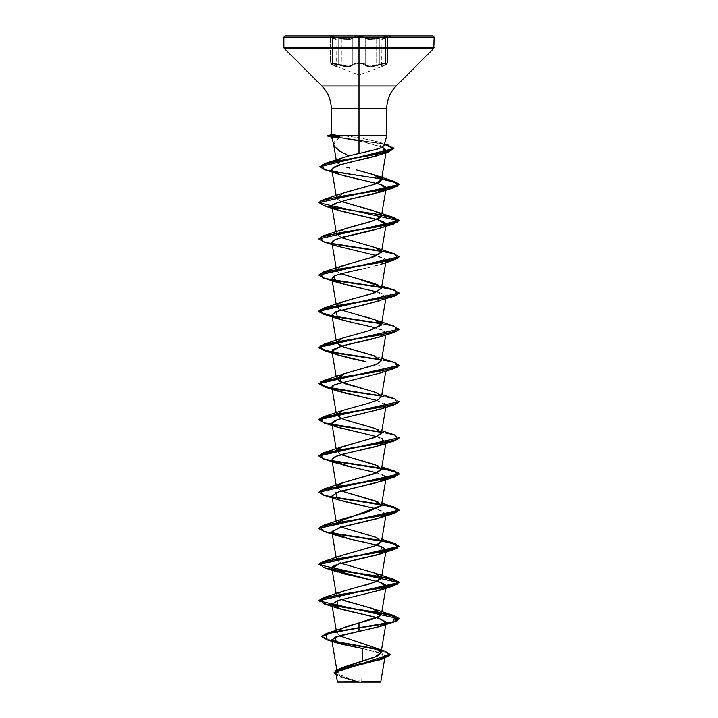 <?xml version="1.0" encoding="UTF-8"?>
<svg xmlns="http://www.w3.org/2000/svg" width="718" height="718" viewBox="0 0 718 718"><rect width="100%" height="100%" fill="white"/><g stroke="black" fill="none" stroke-linecap="round" stroke-linejoin="round"><path stroke-width="0.54" stroke-dasharray="3.59 2.69" d="M338.725 64.342L338.725 38.332L336.895 37.883L336.895 63.83L341.93 65.356L341.93 38.978L338.725 38.332L338.725 64.342L331.366 62.942L330.585 63.328L332.506 64.342L332.506 38.323L330.585 37.435L338.725 38.332L338.725 64.342L338.725 38.332L347.512 39.508L352.798 38.332L348.885 39.463L341.93 38.978L341.93 65.356L348.903 66.119L352.798 64.342L352.798 38.332L359.009 37.112L359.009 62.942L363.003 63.328L365.22 64.342L365.22 38.323L362.994 37.444L359.009 37.112L365.22 38.323L365.22 64.342L369.088 66.11L376.079 65.347L376.079 38.969L369.133 39.454L365.22 38.323L365.22 64.342L363.003 63.319L359 62.942L355.006 63.328L352.798 64.342L352.798 38.332L352.798 64.342L355.006 63.328L359.009 62.942L359.009 37.112L352.798 38.332L352.798 64.342L350.931 65.652L347.521 66.191L338.725 64.342L338.393 64.916L331.025 63.606L336.41 66.756L331.025 63.606L334.642 63.893L343.096 66.227L338.393 64.916C345.816 67.304 350.797 67.304 353.346 64.916L349.711 66.621L343.114 66.236L349.693 66.621L353.346 64.916C354.145 64.028 356.029 63.561 359 63.507L354.082 64.342L359 63.507L359 74.977L359 63.507L362.653 63.893L366.665 66.227L370.291 66.756L374.895 66.227L383.349 63.893L387.002 63.893L381.572 66.756L386.401 64.342L386.966 63.606L386.284 63.507L370.308 66.756L366.674 66.227L362.653 63.893L359 63.507L359 74.977L359 63.507C361.971 63.552 363.864 64.028 364.672 64.916C367.239 67.295 372.22 67.295 379.607 64.916C386.481 63.076 388.366 63.076 385.261 64.916L385.476 38.332L387.325 37.515L387.038 37.13L381.105 37.883L381.105 63.83L387.047 62.96L387.316 63.408L385.476 64.342L387.406 63.328L386.625 62.942L379.275 64.342L379.275 38.323L376.079 38.969L376.079 65.347L379.275 64.342L379.275 38.323L387.406 37.444L385.476 38.332L385.476 64.342L381.976 66.191L385.476 64.342L385.476 38.332L385.476 64.342L387.487 63.175L381.105 63.83L381.105 37.883L379.275 38.323L379.275 64.342L381.105 63.83L370.506 66.182L367.086 65.652L365.22 64.342L365.22 38.323L370.497 39.499L379.275 38.323L379.275 64.342C372.301 66.729 367.616 66.729 365.22 64.342A0.601 0.556 144.9 0 1 364.672 64.916A0.601 0.556 -35.1 0 0 365.22 64.342C364.34 63.453 362.267 62.987 359.009 62.942C355.742 62.987 353.669 63.453 352.798 64.342A0.601 0.556 34.9 0 0 353.346 64.916A0.601 0.556 -145.1 0 1 352.798 64.342C350.42 66.738 345.735 66.738 338.725 64.342L336.895 63.83L336.895 37.883L330.953 37.13L330.675 37.515L332.506 38.323L332.506 64.342L330.675 63.408L333.323 63.112L336.895 63.83L330.513 63.175L336.006 66.182L332.506 64.342L332.506 38.323L332.73 64.916C329.634 63.076 331.519 63.076 338.393 64.916L338.725 64.342L341.93 65.356C347.584 66.675 351.201 66.343 352.798 64.342C356.927 62.511 361.064 62.502 365.22 64.342C366.799 66.334 370.416 66.666 376.079 65.347L387.487 63.175L385.476 64.342C380.863 66.738 380.863 66.738 385.476 64.342C380.863 66.738 380.863 66.738 385.476 64.342L385.261 64.916C380.414 67.304 380.414 67.304 385.261 64.916C380.414 67.304 380.414 67.304 385.261 64.916L385.261 64.916C388.366 63.076 386.472 63.076 379.607 64.916L379.275 64.342L379.607 64.916C372.193 67.295 367.212 67.295 364.672 64.916A0.601 0.556 144.9 0 0 365.22 64.342A0.601 0.556 -35.1 0 1 364.672 64.916C363.864 64.028 361.971 63.552 359 63.507C356.029 63.561 354.145 64.028 353.346 64.916A0.601 0.556 34.9 0 1 352.798 64.342A0.601 0.556 -145.1 0 0 353.346 64.916C350.77 67.304 345.789 67.304 338.393 64.916L338.725 64.342L338.393 64.916C331.519 63.076 329.634 63.076 332.73 64.916C337.568 67.295 337.568 67.295 332.73 64.916C337.568 67.295 337.568 67.295 332.73 64.916L332.506 64.342C337.11 66.729 337.11 66.729 332.506 64.342C337.11 66.729 337.11 66.729 332.506 64.342L330.513 63.175L338.725 64.342M387.047 62.96L387.316 63.408M359 36.223L325.496 36.223L359 36.223M285.091 35.9L432.909 35.9M352.242 37.74L349.047 38.835L345.313 38.835L330.908 36.528L330.136 36.86L330.863 37.246L335.557 38.916L330.109 36.833L332.542 36.618L347.288 38.916L350.483 38.584L354.773 36.833L359 36.528L352.242 37.74C353.229 36.968 355.482 36.564 359 36.528L363.344 36.851L367.535 38.584L370.721 38.916L387.092 36.528L387.846 36.618L387.128 37.246L382.425 38.916L387.882 36.833L385.458 36.618L370.721 38.916L367.535 38.584L363.236 36.833L359 36.528C362.527 36.555 364.78 36.959 365.767 37.74C367.984 39.266 372.391 39.266 378.987 37.74C387.28 36.142 389.533 36.142 385.745 37.74L381.976 39.508L387.487 37.309L379.275 38.323L378.987 37.74L379.275 38.323C372.274 39.858 367.589 39.858 365.22 38.323A0.601 0.574 135.8 0 1 365.767 37.74A0.601 0.574 -44.2 0 0 365.22 38.323C364.304 37.551 362.24 37.148 359.009 37.112C355.769 37.148 353.705 37.551 352.798 38.332A0.601 0.574 44.1 0 0 352.242 37.74A0.601 0.574 -135.9 0 1 352.798 38.332C350.411 39.858 345.726 39.858 338.725 38.332L339.013 37.74C345.609 39.275 350.025 39.275 352.242 37.74A0.601 0.574 44.1 0 1 352.798 38.332C356.936 36.735 361.073 36.726 365.22 38.323L370.694 39.499L387.487 37.309L385.476 38.332L385.745 37.74C381.366 39.275 381.366 39.275 385.745 37.74L385.476 38.332C380.854 39.858 380.854 39.858 385.476 38.332C380.854 39.858 380.854 39.858 385.476 38.332L385.745 37.74C389.533 36.142 387.289 36.142 378.987 37.74L379.275 38.323L378.987 37.74C372.4 39.266 367.993 39.266 365.767 37.74A0.601 0.574 135.8 0 0 365.22 38.323A0.601 0.574 -44.2 0 1 365.767 37.74C364.78 36.959 362.527 36.555 359 36.528C355.482 36.564 353.229 36.968 352.242 37.74C350.025 39.275 345.618 39.275 339.013 37.74L338.725 38.332L330.513 37.309L336.006 39.499L332.246 37.74C328.458 36.142 330.711 36.142 339.013 37.74L338.725 38.332L341.93 38.978C347.566 39.822 351.192 39.607 352.798 38.332A0.601 0.574 -135.9 0 0 352.242 37.74M359 682.1L359 680.852L359 682.1L379.023 682.1L337.541 682.1L359 682.1L338.977 682.1L359 682.1L359 680.852L359 682.1L379.023 682.1L338.977 682.1L380.459 682.1L359 682.1M380.782 681.777L361.728 681.759L362.168 661.35L361.728 681.759L359 681.903L376.151 681.768M434.121 47.514L359 47.514L434.121 47.514M433.762 48.375L359 48.375L433.762 48.375M396.174 85.963L359 85.963L359 48.375L359 85.963L321.826 85.963L359 85.963L359 108.813L359 85.963L396.174 85.963M331.294 108.813L386.706 108.813L359 108.813L359 135.819L386.706 135.819L359 135.819L359 108.813L331.294 108.813M384.094 145.574L382.129 143.295L370.353 139.875L346.722 135.819L331.994 134.544M339.758 136.205L336.634 136.447M331.689 137.12L339.165 137.65L334.247 141.922L333.771 145.063M335.961 672.91L341.337 677.307L357.376 681.84L341.041 677.209L336.123 675.064L358.785 681.894L342.028 677.245L334.157 672.595L342.028 677.245L359 681.903L343.949 677.146L337.245 672.38L344.003 666.995M343.545 627.64L336.957 631.696L339.282 635.753L336.697 632.989L343.428 627.685M346.911 626.437L348.033 626.069M345.152 600.948L336.562 595.976L337.998 593.633C342.306 591.201 349.756 588.769 360.364 586.328M341.149 563.289L336.562 559.789L338.42 557.159M338.519 557.105L354.656 551.612M359.251 550.428L360.176 550.185M342.773 518.952L336.571 523.027L341.149 527.111L336.562 523.601L336.814 522.453M336.652 486.598L341.149 490.924L336.562 487.414L342.504 482.864M341.149 454.727L336.562 451.227L336.652 450.41L341.149 454.727M336.814 450.078L340.52 447.493M336.814 413.891L344.882 409.655L374.984 401.183L381.438 396.946L376.977 392.988L364.376 389.039M336.598 342.01L342.459 338.133M381.438 324.572L381.087 323.279M336.652 305.662L341.149 309.979L338.519 308.668L336.562 306.478L337.038 305.006L345.708 300.824M370.614 294.048L381.438 288.385M341.149 273.791L338.007 272.131L336.562 270.291L336.652 269.474L338.007 272.131L341.149 273.791M342.773 265.642L336.814 269.142L348.957 263.668L369.537 258.184M341.149 237.613L336.562 234.104L345.654 228.468M346.884 228.091L347.961 227.768M341.149 201.417L337.191 199.057L336.562 197.917L343.24 193.097M348.697 167.779L346.381 167.088M336.984 160.814L336.939 162.78L340.036 164.862L336.616 162.044L342.19 157.915M348.858 155.86L338.007 149.936L333.664 144.309L339.165 137.65L359.565 140.979L382.452 147.163L365.839 142.397L339.165 137.65M348.024 199.685L332.129 205.572M380.244 228.279L385.306 225.829L380.495 228.198M385.674 261.639L384.372 258.534L376.851 255.698L386.087 260.814L385.871 261.37C383.807 266.513 340.817 271.655 333.367 276.798M376.851 291.885L386.087 297.001L380.531 300.564M354.907 323.064C368.567 325.658 378.314 328.225 384.139 330.774L386.087 333.188L374.643 338.483M380.244 373.028L386.096 369.33L376.851 364.259L386.096 369.33L380.459 372.956M376.851 400.447L386.087 405.562L385.674 406.388L384.677 403.48L375.864 400.177M385.306 406.765L364.717 413.182M382.945 438.734L376.851 436.634L386.087 441.749L385.781 443.571M331.913 459.843L332.353 460.705L322.427 458.299L318.63 455.93L322.427 458.299L332.326 460.669M376.851 472.821L386.033 477.29C385.485 476.007 383.116 474.724 378.907 473.44L376.851 472.821M385.674 514.95L384.588 511.979L376.851 509.008L386.087 514.124M331.913 532.217L332.093 532.711M385.306 587.701L364.394 594.19L337.334 600.679M357.376 681.84L337.263 681.822L357.376 681.84L340.826 677.11L336.248 672.425L347.027 667.893L381.375 659.214L382.452 653.784L362.437 648.525L377.892 652.124L384.992 655.803M357.043 681.732L358.865 681.912L338.734 674.435L337.747 670.693L344.11 666.95M321.682 636.408L332.533 640.968L321.682 636.408M378.709 649.467L385.09 651.19M390.071 654.592L379.373 649.925L390.08 654.744M333.188 641.416L327.04 639.855M359 135.819L346.722 135.819L359 135.819L359 137.659L378.754 141.993L381.644 147.558L359 153.481M336.392 135.217L342.971 135.666M284.238 48.375L359 48.375L284.238 48.375M283.879 47.514L359 47.514L283.879 47.514M359 35.9L325.496 35.9L359 35.9M332.928 134.535L359 137.659M342.773 193.268L337.191 199.057L341.149 201.426M342.773 229.455L336.545 233.978L343.473 238.502L375.227 247.548M342.773 301.829L336.814 305.329M381.832 358.435L375.227 356.11L381.446 360.696M380.719 395.214L381.393 396.255M342.773 555.14L336.571 559.214L341.149 563.298M342.773 591.327L336.58 595.401L341.149 599.476M332.326 605.418L322.427 603.048L318.63 600.679L322.427 603.048L332.326 605.418M332.326 569.23L322.427 566.861L318.63 564.492L322.427 566.861L332.326 569.23M332.326 533.043L322.427 530.674L318.63 528.304L322.427 530.674L332.326 533.043M332.326 496.856L322.427 494.487L318.63 492.117L322.427 494.487L332.326 496.856M394.658 434.866L381.186 431.985L394.55 434.839L399.387 437.684M332.326 424.482L322.427 422.112L318.63 419.743L322.427 422.112L332.326 424.482M394.658 398.678L381.186 395.797L394.55 398.652L399.387 401.497M394.649 362.491L381.195 359.619L394.64 362.491M394.649 326.304L381.186 323.423L394.55 326.277L399.387 329.122M394.649 290.117L381.186 287.236M332.326 279.733L322.418 277.363L318.63 274.994L322.418 277.363L332.326 279.733M394.649 253.93L381.195 251.058M318.613 238.654L322.202 241.104L332.326 243.546L322.418 241.176L318.63 238.807M381.617 214.942L340.52 208.776L324.796 205.698L318.63 202.62M319.887 166.477L325.389 169.547L340.664 172.616L381.617 178.755L341.14 172.688L325.792 169.663L319.905 166.63M384.507 144.049L328.952 135.666L384.507 144.049M399.37 437.836L394.344 435.081L381.348 432.317L394.344 435.081L399.37 437.836M399.37 401.649L394.344 398.894L381.348 396.13L394.344 398.894L399.37 401.649M399.37 365.462L394.344 362.707L381.357 359.942L394.344 362.707L399.37 365.462M399.387 329.427L394.595 326.591L381.348 323.755L394.344 326.519L399.37 329.275M399.37 293.088L394.344 290.332L381.348 287.568L394.344 290.332L399.37 293.088M399.37 256.9L394.344 254.145L381.357 251.381L394.344 254.145L399.37 256.9M333.026 171.593L324.509 169.592L381.572 179.042M333.269 137.201L328.952 135.962L384.426 144.327L328.952 135.962L327.372 135.666L332.003 134.796M318.613 202.467L322.202 204.917L332.326 207.358M380.235 336.85L385.997 332.461L376.851 328.072M380.244 300.654L385.306 298.203M385.674 297.826L385.898 296.067C384.983 294.757 382.344 293.465 377.973 292.217L361.872 288.358M361.684 269.088L380.235 264.475L385.306 262.016M323.351 205.59L381.572 215.229M323.351 241.778L332.694 243.923M323.351 277.965L332.694 280.11M323.351 314.152L332.694 316.297M323.351 350.339L332.694 352.484M323.342 458.901L332.694 461.046M323.342 495.088L332.694 497.233M323.342 531.275L332.694 533.42M323.342 567.462L332.694 569.607M339.533 135.442L336.598 135.235M328.952 135.962L332.281 136.914M332.281 137.183L331.698 137.129M330.585 37.435L331.366 37.112M386.634 37.112L387.406 37.444M330.675 63.408L330.953 62.96M332.506 38.323C337.119 39.858 337.119 39.858 332.506 38.323C337.119 39.858 337.119 39.858 332.506 38.323L332.246 37.74C336.616 39.266 336.616 39.266 332.246 37.74C336.616 39.266 336.616 39.266 332.246 37.74L332.506 38.323L330.513 37.309L338.725 38.332L339.013 37.74C330.72 36.142 328.458 36.142 332.246 37.74L332.506 38.323M387.487 37.309L387.487 63.175L387.487 37.309M336.006 39.499C336.634 39.239 335.387 38.655 332.281 37.749L330.388 36.986L332.281 37.749C335.45 38.673 336.688 39.257 336.006 39.499L336.32 66.711L330.513 63.175L330.388 36.986L330.513 63.175C330.172 63.48 330.899 64.055 332.676 64.898L359 74.977L381.572 66.756L387.487 63.175C387.891 63.426 387.173 64.01 385.315 64.898L381.662 66.72L381.976 39.508C381.285 39.266 382.532 38.673 385.71 37.749L387.603 36.995L385.71 37.749C382.497 38.691 381.249 39.275 381.976 39.508M332.281 37.749L325.496 35.9M379.023 682.1L359 680.852L341.436 681.813M337.245 672.38L336.805 669.804M336.697 632.989L336.248 630.296M336.562 595.976L336.168 593.651M336.562 559.789L336.168 557.464M336.562 523.601L336.168 521.277M336.562 487.414L336.168 485.081M336.562 451.227L336.168 448.894M385.781 407.384L386.087 405.562M385.781 371.197L386.087 369.375M385.781 335.01L386.087 333.188M385.781 298.823L386.087 297.001M336.562 306.478L336.168 304.145M385.781 262.635L386.087 260.814M336.562 270.291L336.168 267.958M385.781 226.448L386.078 224.689M336.562 234.104L336.168 231.779M336.562 197.917L336.168 195.592M336.616 162.044L336.257 159.943M385.063 656.431L384.767 658.191M342.055 677.568L341.041 677.209M379.535 142.254L384.543 143.896M375.227 283.736L381.832 286.06M375.227 392.297L381.832 394.622M375.218 428.484L381.832 430.809M375.218 464.672L381.832 466.996M375.227 500.859L381.832 503.183M375.227 537.046L381.832 539.371M338.977 682.1L341.418 681.813M392.504 35.9L382.425 38.916"/><path stroke-width="1.08" d="M376.151 681.768L359 682.1L380.459 682.1M361.728 681.759L380.782 681.777L361.728 681.759M339.165 137.65L331.635 137.102L334.337 146.364L339.569 151.004L348.858 155.86L359 153.481L359 135.819L386.706 135.819L359 135.819L359 37.112L434.121 37.112L359 37.112L434.121 37.112L359 37.112L359 47.514L434.121 47.514L359 47.514L359 48.375L433.762 48.375L359 48.375L359 85.963L396.174 85.963L433.762 48.375L434.121 37.112L432.909 35.9L359 35.9L432.909 35.9L359 35.9L359 37.112L283.879 37.112L359 37.112L283.879 37.112L359 37.112L359 35.9L285.091 35.9L359 35.9L285.091 35.9L283.879 37.112L283.879 47.514L359 47.514L283.879 47.514L284.238 48.375L359 48.375L284.238 48.375L321.826 85.963L359 85.963L359 108.813L331.294 108.813C331.16 99.946 328 92.326 321.826 85.963L396.174 85.963C390 92.326 386.84 99.946 386.706 108.813L359 108.813L359 153.481L376.887 149.272L382.308 147.244L384.13 145.251M359 135.819L342.971 135.819L359 135.819M336.634 136.447L332.658 136.86M344.003 666.995L376.968 656.261L381.025 652.68L376.851 648.453L339.282 635.753L385.09 651.19L389.497 655.561L377.381 659.941L339.47 668.691L334.157 672.595L390.08 654.439L384.749 651.073L370.084 647.708L332.533 640.968L378.709 649.467M343.428 627.685L346.911 626.437M348.033 626.069L372.301 619.212C377.049 617.624 379.759 616.403 380.441 615.559L381.438 614.07L371.753 608.245L345.152 600.948M360.364 586.328C367.436 585.017 374.257 582.585 380.8 579.022L381.438 577.882L375.326 573.269L341.149 563.289M354.656 551.612L359.251 550.428M360.176 550.185L376.474 545.357L381.438 541.695L376.196 537.414L341.149 527.111L375.227 537.046L381.455 541.569L374.527 546.093L342.773 555.14L323.351 561.521L377.973 552.474L397.628 547.951L394.658 543.427L332.326 533.043L381.186 540.546M336.814 522.453L381.438 505.508L377.668 501.855L341.149 490.915L375.227 500.859L381.294 505.948L366.09 512.455L342.773 518.952L323.351 525.334L377.973 516.287L397.628 511.763L394.658 507.24L332.326 496.856L375.64 503.462L392.934 506.755L399.387 510.058L318.63 528.304L323.351 525.334M342.504 482.864L377.129 472.704L381.438 469.321L377.668 465.668L341.149 454.727L375.218 464.672L381.455 469.195L374.527 473.718L342.773 482.765L336.652 486.598M381.393 396.255L378.287 399.791L368.146 403.328L342.773 410.391L336.545 414.914L343.473 419.438L375.218 428.484L381.455 433.008L374.527 437.531L342.773 446.578L336.814 450.078M340.52 447.493L376.645 436.724L381.438 433.134L375.55 428.61L343.823 419.563L336.562 415.04L336.814 413.891M381.446 360.696L377.291 364.071L342.773 374.204L339.56 381.626L364.376 389.039L345.161 383.825L336.562 378.853L343.518 373.934L375.272 364.888L381.438 360.759L373.441 355.482L341.795 346.435L336.562 342.666L336.598 342.01M342.459 338.133L369.429 330.585L381.438 324.572L385.781 298.823M381.087 323.279C378.601 320.838 372.148 318.406 361.71 315.974L341.149 309.988L375.227 319.923L381.168 325.254L369.429 330.585L342.773 338.016L336.545 342.54L343.473 347.063L375.227 356.11M345.708 300.824L370.614 294.048M385.781 262.635L381.438 288.385L380.809 286.742L358.506 278.961L341.149 273.791L375.227 283.736L381.455 288.259L374.527 292.782L342.773 301.829L323.351 308.21L377.973 299.164L397.628 294.64L394.649 290.117L381.832 286.06M369.537 258.184L381.438 252.197L375.218 247.548L341.149 237.613M345.654 228.468L346.884 228.091M347.961 227.768L373.477 220.767L381.438 216.01L380.001 213.677C375.702 211.236 368.253 208.803 357.654 206.362L341.149 201.417M343.24 193.097L373.89 184.445L381.438 179.823L373.575 174.591L356.308 169.834L375.227 175.174L379.481 177.14C382.99 179.913 381.123 182.345 373.89 184.445L347.368 191.751L323.342 199.649L377.973 190.602L397.628 186.079L394.649 181.555L381.617 178.755L394.676 181.564L399.387 184.373L318.613 202.772L399.387 184.679L393.051 181.403L376.017 178.136L333.026 171.593M346.39 167.088L349.486 168.003M342.19 157.915L348.858 155.86L342.387 157.843L336.984 160.814M382.452 147.163L386.347 150.717L385.386 152.126C380.693 155.905 362.545 159.163 351.326 161.891C339.928 164.575 333.646 166.747 332.479 168.416L331.851 169.995L334.498 172.499L339.677 174.546L379.903 184.257L386.087 188.439L373.378 194.066L348.024 199.685L380.603 191.966C388.133 189.399 387.891 186.833 379.903 184.257L344.057 175.829L334.498 172.499C331.842 171.126 331.178 169.771 332.479 168.416L340.844 164.619L379.966 154.774L385.386 152.126L382.452 147.163M332.129 205.572L331.913 206.533L339.722 210.814L378.26 219.923L386.087 224.626L385.306 225.829L385.054 222.813C382.523 221.099 377.354 219.385 369.537 217.68L337.756 210.186L332.353 207.394C331.258 206.111 332.147 204.818 335.01 203.535L348.024 199.685M380.495 228.198L343.751 236.904L334.669 239.884L331.913 242.72L336.571 245.951L376.851 255.707L336.571 245.951C326.914 242.307 334.507 239.74 339.04 238.232L372.265 230.523L394.658 223.684L340.027 232.731L320.372 237.254L323.351 241.778L337.756 246.373M361.872 288.358L337.756 282.56L333.367 276.798L331.913 278.907L344.523 284.507L376.851 291.885M380.531 300.564L336.06 311.657L331.913 315.094L342.54 320.174L354.907 323.064L337.756 318.747L336.212 311.594L368.487 303.786L394.658 296.058L340.027 305.105L320.372 309.629L323.351 314.152L337.756 318.747M374.643 338.483L341.059 346.193L331.913 351.281L335.1 353.911C342.289 356.478 352.574 359.054 365.956 361.621L337.756 354.934L335.1 353.911L332.73 349.639L344.128 345.376L380.235 336.85L394.649 332.246L340.027 341.292L320.372 345.816L323.351 350.339L337.756 354.934M380.459 372.956L334.426 384.758L331.913 387.469L336.616 390.718L376.851 400.447M364.717 413.182L353.418 415.596L380.244 409.215L385.306 406.765M353.418 415.596L337.648 419.626L331.913 423.656L336.616 426.905L376.842 436.643L337.765 427.318L331.904 423.306C332.111 422.022 334.202 420.739 338.16 419.456L353.418 415.596M386.087 441.749L376.869 446.443L347.368 453.148L335.827 456.495L331.913 459.843L336.168 485.081M381.617 468.253L394.667 471.062L399.387 473.871L318.63 492.117L323.351 489.146L377.973 480.1L397.628 475.576L394.658 471.053L332.326 460.669L350.133 466.763L376.851 472.821L345.672 465.731L333.906 461.871C329.221 458.937 333.843 455.993 347.763 453.058L380.244 445.402L382.945 438.734M386.033 477.29L386.087 477.937L377.471 482.46L339.156 491.516L331.913 496.03L336.051 499.064L346.39 502.088L376.851 509.008L337.756 499.683L335.755 492.71L381.482 481.15C385.019 479.795 386.535 478.511 386.033 477.29M381.438 541.695L386.087 514.124L377.471 518.647L339.156 527.694L331.913 532.217L336.168 557.464M332.093 532.711L349.433 538.985L374.814 544.648L383.34 547.484L386.087 550.311L377.471 554.843L339.156 563.881L331.913 568.405L332.972 569.832L379.948 582.334L386.087 586.498L385.306 587.701M337.334 600.679L331.913 604.592L340.529 609.115L378.844 618.171L386.087 622.685L377.821 627.11L339.434 635.708L331.761 639.882L341.292 644.199L362.437 648.525L362.168 661.35L362.437 648.525L336.769 642.924L334.803 637.225L380.244 626.338L385.934 621.815L375.846 617.292L337.756 608.254L337.334 600.679L380.244 590.151L385.665 585.251C384.489 583.967 381.563 582.684 376.887 581.4L343.285 573.682L332.972 569.832C331.276 568.539 331.581 567.256 333.897 565.972C335.028 565.12 338.95 563.836 345.663 562.113L380.244 553.964L381.482 546.694C374.787 544.504 364.107 541.928 349.433 538.985L337.765 535.879L332.075 531.356L342.154 526.832L380.244 517.777L385.674 514.95M381.303 659.241L342.055 669.373L335.961 672.91M337.541 682.1L359 682.1L337.541 682.1L335.88 673.646M357.376 681.84C330.361 681.831 331.958 681.813 359 681.795L337.316 681.822L357.376 681.84M339.47 668.691L375.047 657.123L381.043 652.213L374.168 647.295M326.286 633.554L359 622.865L359 627.667L326.286 633.554L321.682 636.408L332.254 632.037L359 627.972L332.254 632.343L321.682 636.713L327.561 640.016L379.373 649.925L333.188 641.416M390.08 654.439L334.148 672.748L336.123 675.064L335.441 670.908L347.234 666.753L384.004 658.442L390.071 654.592M336.769 642.924L327.04 639.855L326.098 633.913L359 627.972L359 631.526L359 627.972L387.558 623.448L396.318 621.187L399.387 618.925L318.613 600.831L399.387 582.738L318.613 564.644L399.387 546.551L394.658 543.732L381.572 540.914M332.362 134.84L336.392 135.217M342.971 135.666L327.372 135.666L342.971 135.819L339.282 135.424M384.094 145.574L386.706 135.819L386.706 108.813L331.294 108.813L331.294 134.634L332.928 134.535L332.003 134.796M359 153.481L348.858 155.86M341.149 201.426L375.227 211.361L380.001 213.677L380.298 217.617L370.982 221.566L342.773 229.455L323.342 235.836L377.973 226.789L397.628 222.266L394.649 217.742L381.617 214.942M375.227 247.548L381.455 252.072L374.527 256.595L342.773 265.642L323.342 272.023L377.973 262.976L397.628 258.453L394.649 253.93L375.227 247.548M364.376 389.039L375.227 392.297L380.719 395.214M341.149 563.298L375.227 573.233L381.455 577.757L374.527 582.28L342.773 591.327L323.351 597.708L377.973 588.661L397.628 584.138L394.658 579.614L332.326 569.23L375.64 575.836L392.934 579.13L399.387 582.433L318.63 600.679L323.351 597.708M341.149 599.476L375.227 609.42L379.651 616.143L359 622.865L359 627.667L393.617 621.734L394.658 615.802L332.326 605.418L375.631 612.023L392.925 615.317L399.387 618.62L396.318 620.882L387.558 623.143L359 627.972L394.649 621.743L397.628 617.22L377.973 612.696L323.342 603.65L320.372 599.126L340.027 594.603L394.649 585.556L398.553 581.562L384.247 577.577L332.694 569.607M381.617 540.627L394.667 543.436L399.387 546.245L318.63 564.492L323.351 561.521M381.357 468.504L339.919 462.293L324.348 459.188L318.613 456.083L399.387 437.684L318.613 455.777L323.351 452.959L377.973 443.912L397.628 439.389L394.658 434.866L381.832 430.809M381.186 431.985L332.326 424.482L381.186 431.985M399.387 401.802L394.649 404.62L340.027 413.667L320.372 418.19L323.342 422.714L381.348 432.317L339.919 426.106L324.348 423.001L318.613 419.895L399.387 401.497L318.613 419.59L323.351 416.772L377.973 407.725L397.628 403.202L394.658 398.678L381.832 394.622M381.186 395.797L331.797 388.196L319.205 384.39L323.351 380.585L377.973 371.538L397.628 367.015L394.649 362.491L399.387 365.309L318.613 383.403L324.321 386.508L339.829 389.605L381.186 395.797M332.694 352.484L381.357 359.942L339.919 353.732L324.348 350.626L318.613 347.521L399.387 329.122L318.613 347.216L324.321 350.321L339.829 353.418L381.195 359.619L331.797 352.008L319.205 348.203L323.351 344.398L377.973 335.351L397.628 330.827L394.649 326.304L375.227 319.923M381.186 287.236L332.326 279.733L375.64 286.338L392.934 289.641L399.387 292.935L318.613 311.029L324.321 314.125L339.829 317.23L381.186 323.423L331.797 315.821L319.205 312.016L323.351 308.21M381.195 251.058L332.326 243.546L375.64 250.151L392.934 253.454L399.387 256.748L318.63 274.994L323.342 272.023M318.63 238.807L323.342 235.836M318.63 202.62L323.342 199.649M319.905 166.63L324.958 163.498L376.654 154.307L392.988 149.712L388.402 145.117L384.507 144.049L393.886 148.411L319.887 166.782L393.886 148.716L384.426 144.327L393.652 148.052L388.994 151.776L339.434 160.679L321.476 165.131L324.5 169.583L319.887 166.782M381.348 540.878L339.919 534.668L324.348 531.562L318.613 528.457L399.387 510.363L394.658 507.545L381.572 504.727M381.348 504.691L339.919 498.48L324.348 495.375L318.613 492.27L399.387 474.176L394.658 471.358L381.572 468.54M399.387 437.989L394.649 440.807L340.027 449.854L320.372 454.377L323.342 458.901L337.756 463.505M381.348 396.13L339.919 389.919L324.348 386.814L318.613 383.708L399.37 365.462L394.649 368.433L340.027 377.48L320.372 382.003L323.342 386.526L381.348 396.13M332.694 316.297L381.348 323.755L339.919 317.544L324.348 314.439L318.613 311.334L399.37 293.088L394.658 296.058M332.694 280.11L381.348 287.568L339.91 281.357L324.348 278.252L318.613 275.147L399.37 256.9L394.658 259.871L340.027 268.918L320.372 273.441L323.351 277.965L337.756 282.56M332.694 243.923L381.357 251.381L339.91 245.17L324.339 242.065L318.613 238.959L399.387 220.866L318.613 202.772M332.326 207.358L375.64 213.964L392.934 217.267L399.387 220.561L318.613 238.959M332.326 460.669L381.195 468.172M375.864 400.177L342.226 392.468L332.631 388.609C331.231 387.325 331.833 386.042 334.426 384.758L380.244 373.028L394.649 368.433M376.851 328.072L354.907 323.064M333.367 276.798C334.032 275.479 343.473 272.912 361.684 269.088M381.572 179.042L398.185 183.269L394.658 187.497L380.603 191.966M394.658 187.497L340.027 196.544L320.372 201.067L323.351 205.59L337.756 210.186M381.572 215.229L398.185 219.457L394.658 223.684M399.37 329.275L394.649 332.246M332.694 461.046L384.247 469.016L398.553 473L394.649 476.994L340.027 486.041L320.372 490.565L323.342 495.088L337.756 499.683M332.694 497.233L384.247 505.203L398.553 509.188L394.649 513.182L340.027 522.228L320.372 526.752L323.342 531.275L337.765 535.879M332.694 533.42L384.247 541.39L398.553 545.375L394.649 549.369L340.027 558.416L320.372 562.939L323.342 567.462L337.765 572.066M336.598 135.235L331.294 134.616M331.698 137.129L327.372 135.962L343.177 135.962L327.372 135.962L331.348 134.598M331.635 137.102L339.758 136.205M332.281 136.914L333.269 137.201M336.805 669.804L331.761 639.882M381.025 652.68L386.087 622.685M336.248 630.296L331.913 604.592M381.438 614.07L386.087 586.498M336.168 593.651L331.913 568.405M381.438 577.882L386.087 550.311M336.168 521.277L331.913 496.03M381.438 505.508L386.087 477.937M381.438 469.321L385.781 443.571M336.168 448.894L331.913 423.656M381.438 433.134L385.781 407.384M336.562 415.04L331.913 387.469M381.438 396.946L385.781 371.197M336.562 378.853L331.913 351.281M381.438 360.759L385.781 335.01M336.562 342.666L331.913 315.094M336.168 304.145L331.913 278.907M336.168 267.958L331.913 242.72M381.438 252.197L385.781 226.448M336.168 231.779L331.913 206.533M381.438 216.01L386.087 188.439M336.168 195.592L331.851 169.995M381.438 179.823L386.347 150.717M336.257 159.943L333.717 144.865M384.767 658.191L380.782 681.777M379.203 660.021L384.004 658.442M384.543 143.896L388.402 145.117M342.387 157.843L324.958 163.498M375.227 175.174L394.649 181.555M375.227 211.361L394.649 217.742M342.773 338.016L323.351 344.398M381.832 358.435L394.649 362.491M342.773 374.204L323.351 380.585M342.773 410.391L323.351 416.772M342.773 446.578L323.351 452.959M381.832 466.996L394.658 471.053M342.773 482.765L323.351 489.146M381.832 503.183L394.658 507.24M381.832 539.371L394.658 543.427M375.227 573.233L394.658 579.614M375.227 609.42L394.658 615.802M380.244 626.338L394.649 621.743M337.756 608.254L323.342 603.65M380.244 590.151L394.649 585.556M380.244 553.964L394.649 549.369M380.244 517.777L394.649 513.182M380.244 481.59L394.649 476.994M380.244 445.402L394.649 440.807M337.765 427.318L323.342 422.714M380.244 409.215L394.649 404.62M337.756 391.13L323.342 386.526M380.235 264.475L394.658 259.871M338.25 174.07L324.5 169.583M379.966 154.774L388.994 151.776"/></g></svg>
